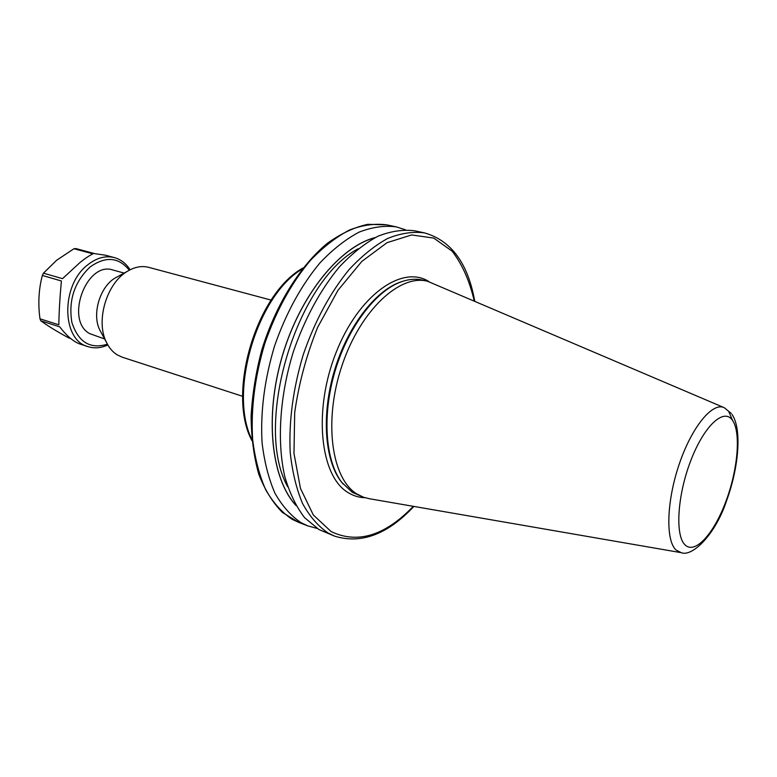 <?xml version="1.0" encoding="UTF-8"?>
<svg xmlns="http://www.w3.org/2000/svg" width="777" height="777" viewBox="0 0 777 777"><rect width="100%" height="100%" fill="white"/><g stroke="black" fill="none" stroke-linecap="round" stroke-linejoin="round"><path stroke-width="1.17" d="M124.145 273.086L113.102 270.056C86.635 260.596 64.51 320.114 89.637 333.605L104.642 338.976M101.165 332.546L99.767 329.943C91.744 314.296 99.893 286.771 115.142 278.011L117.735 276.593M242.677 396.328L122.183 357.177L117.074 354.788C112.607 351.962 109.033 347.756 106.362 342.162C95.484 320.998 106.672 283.178 127.321 271.348C134.674 266.909 141.822 265.579 148.766 267.366L271.163 300.107M680.827 552.612L369.463 498.737L363.558 497.251L356.876 493.958C331.42 478.593 323.358 420.794 341.938 365.724C360.246 310.547 399.679 273.854 427.496 281.245L723.785 407.498M363.558 497.251L352.34 492.346L341.851 482.468C325.32 461.004 321.901 415.462 334.984 371.328C348.028 327.175 375.689 290.841 401.243 281.828C408.906 279.108 416.103 278.545 422.834 280.138L427.496 281.245M413.879 506.429C387.645 534.382 361.266 544.298 334.751 536.188L318.968 529.564L304.671 517.754C296.309 506.934 289.695 493.269 284.838 476.777C276.787 441.783 279.701 395.746 293.405 351.583C304.963 318.279 320.221 290.142 339.17 267.171C351.894 253.632 364.821 243.318 377.962 236.227C390.938 231.099 403.224 229.302 414.84 230.837L424.524 232.896C451.184 240.53 467.909 263.209 474.698 300.932M295.998 505.536C271.231 478.855 264.287 416.569 282.352 355.749C300.31 294.891 340.035 246.426 375.33 237.519M317.035 528.409L307.857 525.893L301.253 522.785C291.093 516.015 282.333 506.167 274.98 493.259C268.628 478.71 264.326 461.82 262.063 442.579C260.324 411.771 264.481 379.594 274.534 346.076C286.004 313.112 301.233 285.295 320.211 262.607C332.964 249.242 345.959 239.073 359.168 232.1C372.232 227.069 384.634 225.33 396.367 226.894L405.429 229.788M107.401 344.192C90.151 349.446 78.302 342.162 71.853 322.348C68.337 300.427 74.398 281.983 90.054 267.006C105.575 255.992 118.658 257.061 129.303 270.202M107.828 344.949C101.049 348.086 94.454 348.65 88.034 346.659C61.432 340.248 60.693 284.994 87.811 264.772C96.678 257.799 105.546 255.41 114.394 257.605C120.862 259.421 126.088 263.49 130.07 269.804M73.961 248.737L93.036 253.856C89.714 255.303 85.344 258.217 79.924 262.597L62.51 278.661L43.454 273.164L56.672 260.237L73.961 248.737L75.874 248.572L94.94 253.681L105.429 255.206L114.394 257.605M42.337 275.447L61.383 280.973C59.848 297.95 58.994 312.558 58.838 324.805L39.977 318.813C37.927 303.681 38.714 289.219 42.337 275.447L43.454 273.164M70.639 338.51L68.619 337.849C56.838 331.449 47.582 325.767 40.841 320.823L39.977 318.813M40.841 320.823L59.703 326.835C66.812 336.014 73.524 341.725 79.846 343.988L88.034 346.659M365.015 497.727C358.916 497.552 353.234 495.813 347.95 492.501C320.192 476.126 313.044 410.839 335.858 353.108C358.333 295.182 402.379 264.297 428.982 281.633M302.253 268.997C257.09 295.357 228.292 392.657 251.826 439.345M732.429 420.231C723.873 407.575 704.098 425.689 690.772 460.635C677.311 495.425 674.941 535.674 685.081 544.91C695.026 554.681 713.82 533.809 725.767 501.787C737.839 469.891 741.19 432.391 732.429 420.231M732.041 414.481C742.054 428.943 738.849 467.22 726.621 500.602C715.627 534.304 692.375 557.109 681.351 552.709L676.077 550.048C665.452 540.539 666.52 501.233 679.273 464.024C691.909 426.728 712.606 401.796 724.271 407.702L731.312 413.461M343.055 483.993L341.132 481.623C324.689 460.256 321.27 414.986 334.285 371.115C347.251 327.234 374.757 291.113 400.174 282.148L403.078 281.196M287.733 486.81C253.195 425.767 296.008 281.138 358.207 248.727M295.814 505.196C271.241 478.409 264.423 416.336 282.41 355.759C300.291 295.153 339.792 246.795 374.99 237.704M292.181 519.318L298.824 522.435L282.546 512.538C272.834 502.806 264.918 490.054 258.799 474.271C253.894 456.973 251.33 437.694 251.097 416.443C252.292 394.483 255.876 372.232 261.859 349.679C275.66 305.06 299.932 266.045 327.107 243.492C340.831 233.586 354.419 227.195 367.861 224.32L386.907 224.883C375.106 223.3 362.665 225 349.553 229.982C336.305 236.898 323.29 246.999 310.518 260.276C291.521 282.818 276.311 310.479 264.889 343.249C254.885 376.602 250.796 408.624 252.622 439.306C254.943 458.469 259.314 475.31 265.724 489.821C273.145 502.7 281.964 512.529 292.181 519.318M334.751 536.188L328.253 533.109C318.279 526.369 309.722 516.501 302.554 503.515C296.396 488.859 292.278 471.794 290.2 452.34C288.733 421.153 293.104 388.529 303.312 354.477C314.908 320.988 330.176 292.686 349.116 269.561C361.81 255.934 374.718 245.551 387.81 238.393C400.738 233.217 412.975 231.381 424.524 232.896M474.174 300.709C469.561 280.769 462.208 264.258 452.127 251.165L433.77 238.092L411.616 234.945L387.033 242.677L361.8 261.431L337.976 290.307L317.686 327.253C306.497 354.992 298.834 383.43 294.697 412.568L293.978 453.428L300.476 488.432L313.325 514.996L331.148 531.585C357.585 544.182 384.974 535.771 413.315 506.332M728.777 411.625L732.604 420.483M251.942 440.656C226.525 393.725 256.187 293.492 303.059 267.968M99.767 329.943L106.362 342.162M115.142 278.011L127.321 271.348M343.094 484.052L341.851 482.468M403.146 281.177L401.243 281.828M396.367 226.894L386.907 224.883M307.857 525.893L298.824 522.435"/></g></svg>
